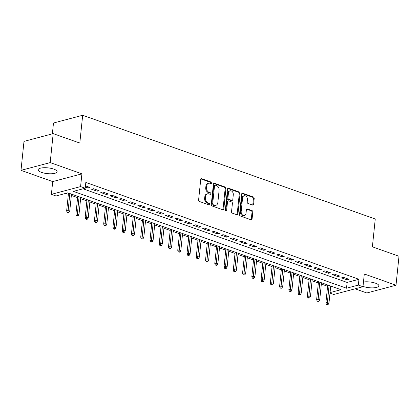 <?xml version="1.0" encoding="UTF-8"?>
<svg xmlns="http://www.w3.org/2000/svg" width="420" height="420" viewBox="0 0 420 420"><rect width="100%" height="100%" fill="white"/><g stroke="black" fill="none" stroke-linecap="round" stroke-linejoin="round"><path stroke-width="0.63" d="M211.953 183.172A0.84 0.625 75.1 0 0 211.397 182.149L201.742 178.726A1.202 0.892 75.1 0 0 201.316 178.705A1.202 0.892 75.1 0 0 200.718 179.545L198.602 200.015A1.202 0.892 75.1 0 0 199.39 201.474L209.05 204.897A0.84 0.625 75.1 0 0 209.213 203.306L207.963 202.86A3.838 2.856 75.1 0 1 205.433 198.193L205.606 196.487A3.838 2.856 75.1 0 1 207.533 193.804A3.838 2.856 75.1 0 1 208.892 193.877L210.142 194.318A0.84 0.625 75.1 0 0 210.304 192.728L209.055 192.286A3.838 2.856 75.1 0 1 206.525 187.614L206.703 185.908A3.838 2.856 75.1 0 1 208.625 183.23A3.838 2.856 75.1 0 1 209.984 183.298L211.234 183.745A0.84 0.625 75.1 0 0 211.953 183.172M211.076 183.687A0.84 0.625 75.1 0 0 210.609 182.359L200.959 178.936L201.742 178.726M208.887 204.839A0.84 0.625 75.1 0 0 208.425 203.516L207.175 203.07L207.963 202.86M209.984 194.266A0.84 0.625 75.1 0 0 209.517 192.938L208.268 192.497L209.055 192.286M363.011 286.393A9.534 2.893 -174.1 0 0 363.221 286.466A9.534 2.893 -174.1 0 0 373.217 287.852A9.534 2.893 -174.1 0 0 378.856 285.815A9.534 2.893 -174.1 0 0 375.527 283.201A9.534 2.893 -174.1 0 0 363.468 282.009M53.786 169.108A9.534 2.893 -174.1 0 0 43.79 167.727A9.534 2.893 -174.1 0 0 38.147 169.764A9.534 2.893 -174.1 0 0 41.48 172.373A9.534 2.893 -174.1 0 0 51.476 173.759A9.534 2.893 -174.1 0 0 57.115 171.722A9.534 2.893 -174.1 0 0 53.786 169.108M252.583 205.065A1.202 0.892 75.1 0 0 253.008 205.086A1.202 0.892 75.1 0 0 253.607 204.251L254.2 198.508A1.202 0.892 75.1 0 0 253.407 197.048L242.686 193.247A1.202 0.892 75.1 0 0 242.261 193.221A1.202 0.892 75.1 0 0 241.658 194.061L239.542 214.531A1.202 0.892 75.1 0 0 240.334 215.99L251.06 219.791A1.202 0.892 75.1 0 0 251.486 219.817A1.202 0.892 75.1 0 0 252.084 218.978L252.803 212.042A1.202 0.892 75.1 0 0 252.011 210.583L247.422 208.955A1.202 0.892 75.1 0 0 246.997 208.934A1.202 0.892 75.1 0 0 246.393 209.769L246.041 213.208A3.208 2.389 75.1 0 1 244.429 215.45A3.208 2.389 75.1 0 1 241.174 211.486L242.571 198.009A3.208 2.389 75.1 0 1 244.178 195.767A3.208 2.389 75.1 0 1 247.433 199.731L247.202 201.978A1.202 0.892 75.1 0 0 247.989 203.438L252.583 205.065A1.202 0.892 75.1 0 0 252.819 204.461L253.412 198.718A1.202 0.892 75.1 0 0 252.62 197.258L241.899 193.457L242.686 193.247M83.066 188.8L347.114 282.434L358.948 279.29L358.349 285.086L362.98 286.729L333.784 294.478L330.005 293.134M53.182 133.633L50.19 162.598L21 170.347L23.993 141.383L53.182 133.633L79.805 143.073L82.677 115.264L375.254 219.014L372.382 246.823L399 256.263L396.007 285.227L364.298 273.982L362.98 286.729M21 170.347L52.71 181.592L81.905 173.843L50.19 162.598M81.905 173.843L80.588 186.59L85.218 188.228L73.379 191.373L346.516 288.225L358.349 285.086M358.948 279.29L85.817 182.438L85.218 188.228M225.934 188.486A1.202 0.892 75.1 0 0 225.146 187.026L214.421 183.225A1.202 0.892 75.1 0 0 213.995 183.199A1.202 0.892 75.1 0 0 213.397 184.039L211.281 204.509A1.202 0.892 75.1 0 0 212.069 205.968L222.794 209.769A1.202 0.892 75.1 0 0 223.22 209.795A1.202 0.892 75.1 0 0 223.818 208.955L225.934 188.486L225.146 188.696A1.202 0.892 75.1 0 0 224.353 187.236L213.633 183.435M228.553 188.234L239.279 192.034A1.202 0.892 75.1 0 1 240.067 193.494L237.951 213.969A1.202 0.892 75.1 0 1 237.353 214.804A1.202 0.892 75.1 0 1 236.927 214.783L232.339 213.155A1.202 0.892 75.1 0 1 231.546 211.696L232.402 203.396A1.202 0.892 75.1 0 0 231.614 201.936L228.569 200.855A1.202 0.892 75.1 0 0 228.144 200.834A1.202 0.892 75.1 0 0 227.54 201.668L226.648 210.31A0.84 0.625 75.1 0 1 225.377 209.864L227.525 189.047A1.202 0.892 75.1 0 1 228.128 188.213A1.202 0.892 75.1 0 1 228.553 188.234L227.771 188.444L238.487 192.245L239.279 192.034M355.094 288.818L366.818 292.976L396.007 285.227M85.339 187.036L87.843 187.924L89.817 187.404L85.46 185.861M99.073 190.685L93.518 188.716L91.544 189.242L97.104 191.21L99.073 190.685M108.334 193.966L102.779 191.998L100.805 192.523L106.36 194.492L108.334 193.966M117.59 197.253L112.035 195.284L110.066 195.804L115.621 197.778L117.59 197.253M126.851 200.534L121.296 198.566L119.322 199.091L124.877 201.059L126.851 200.534M136.112 203.821L130.552 201.847L128.583 202.372L134.138 204.341L136.112 203.821M145.367 207.102L139.813 205.133L137.839 205.658L143.399 207.627L145.367 207.102M154.628 210.383L149.074 208.415L147.1 208.94L152.654 210.908L154.628 210.383M163.884 213.67L158.329 211.701L156.361 212.221L161.915 214.195L163.884 213.67M173.145 216.951L167.591 214.982L165.617 215.507L171.171 217.476L173.145 216.951M182.406 220.238L176.846 218.264L174.878 218.789L180.432 220.757L182.406 220.238M191.662 223.519L186.107 221.55L184.133 222.07L189.688 224.044L191.662 223.519M200.923 226.8L195.368 224.831L193.394 225.356L198.949 227.325L200.923 226.8M210.178 230.087L204.624 228.113L202.65 228.638L208.21 230.606L210.178 230.087M219.44 233.368L213.885 231.399L211.911 231.924L217.466 233.893L219.44 233.368M228.695 236.649L223.141 234.68L221.172 235.205L226.727 237.174L228.695 236.649M237.956 239.935L232.402 237.967L230.428 238.487L235.982 240.46L237.956 239.935M247.217 243.217L241.658 241.248L239.689 241.773L245.243 243.742L247.217 243.217M256.473 246.503L250.919 244.529L248.945 245.054L254.499 247.023L256.473 246.503M265.734 249.785L260.18 247.816L258.206 248.335L263.76 250.309L265.734 249.785M274.99 253.066L269.435 251.097L267.461 251.622L273.021 253.591L274.99 253.066M284.251 256.352L278.696 254.378L276.722 254.903L282.277 256.872L284.251 256.352M293.506 259.634L287.952 257.665L285.983 258.19L291.538 260.159L293.506 259.634M302.768 262.915L297.213 260.946L295.239 261.471L300.794 263.44L302.768 262.915M312.029 266.201L306.469 264.233L304.5 264.752L310.055 266.726L312.029 266.201M321.284 269.483L315.73 267.514L313.756 268.039L319.31 270.007L321.284 269.483M330.545 272.769L324.991 270.795L323.017 271.32L328.571 273.289L330.545 272.769M339.801 276.05L334.246 274.082L332.272 274.601L337.832 276.575L339.801 276.05M341.534 277.888L347.088 279.856L349.062 279.332L343.507 277.363L341.534 277.888M65.709 193.41L68.36 194.35M71.358 195.41L77.616 197.631M80.614 198.697L86.877 200.917M89.875 201.978L96.133 204.199M99.136 205.265L105.394 207.48M108.392 208.546L114.655 210.767M117.653 211.827L123.911 214.048M126.908 215.114L133.172 217.329M136.169 218.395L142.427 220.616M145.425 221.676L151.688 223.897M154.686 224.963L160.944 227.183M163.947 228.244L170.205 230.465M173.203 231.53L179.466 233.746M182.464 234.811L188.722 237.032M191.72 238.093L197.983 240.314M200.981 241.379L207.239 243.595M210.242 244.661L216.5 246.881M219.497 247.942L225.755 250.163M228.758 251.228L235.016 253.449M238.014 254.51L244.277 256.73M247.275 257.796L253.533 260.012M256.531 261.077L262.794 263.298M265.792 264.359L272.05 266.579M275.053 267.645L281.311 269.866M284.308 270.926L290.567 273.147M293.57 274.207L299.828 276.428M302.825 277.494L309.089 279.715M312.086 280.775L318.344 282.996M321.342 284.062L327.605 286.277M330.661 286.802L331.905 286.471M82.677 115.264L53.487 123.018L52.369 133.849M330.062 292.598L340.993 289.695L67.856 192.838L56.023 195.983L51.392 194.339L80.588 186.59M52.71 181.592L51.392 194.339M347.114 282.434L346.516 288.225M87.843 187.924L87.964 186.748M97.104 191.21L97.225 190.029M106.36 194.492L106.481 193.31M115.621 197.778L115.742 196.597M124.877 201.059L125.002 199.878M134.138 204.341L134.258 203.165M143.399 207.627L143.519 206.446M152.654 210.908L152.775 209.727M161.915 214.195L162.036 213.014M171.171 217.476L171.292 216.295M180.432 220.757L180.553 219.581M189.688 224.044L189.814 222.863M198.949 227.325L199.07 226.144M208.21 230.606L208.331 229.43M217.466 233.893L217.586 232.712M226.727 237.174L226.847 235.993M235.982 240.46L236.103 239.279M245.243 243.742L245.364 242.56M254.499 247.023L254.625 245.847M263.76 250.309L263.881 249.128M273.021 253.591L273.142 252.41M282.277 256.872L282.397 255.696M291.538 260.159L291.659 258.977M300.794 263.44L300.919 262.259M310.055 266.726L310.175 265.545M319.31 270.007L319.436 268.826M328.571 273.289L328.692 272.113M337.832 276.575L337.953 275.394M347.088 279.856L347.209 278.675M208.625 183.23L207.837 183.44A3.838 2.856 75.1 0 0 205.91 186.118L206.703 185.908M208.268 192.497A3.838 2.856 75.1 0 1 205.737 187.824L205.91 186.118M207.533 193.804L206.74 194.014A3.838 2.856 75.1 0 0 204.818 196.697L205.606 196.487M207.175 203.07A3.838 2.856 75.1 0 1 204.64 198.398L204.818 196.697M222.789 209.769A1.202 0.892 75.1 0 0 223.031 209.165L225.146 188.696M215.255 185.167A0.84 0.625 75.1 0 0 214.536 185.74L212.683 203.71A0.84 0.625 75.1 0 0 213.234 204.729L214.552 205.196A3.838 2.856 75.1 0 0 215.912 205.27A3.838 2.856 75.1 0 0 217.838 202.592L219.103 190.307A3.838 2.856 75.1 0 0 216.573 185.635L215.255 185.167M214.956 185.152L214.168 185.362A0.84 0.625 75.1 0 0 213.749 185.95L214.536 185.74M215.912 205.27L215.124 205.48A3.838 2.856 75.1 0 1 213.764 205.406L212.447 204.939A0.84 0.625 75.1 0 1 211.89 203.921L213.749 185.95M236.922 214.783A1.202 0.892 75.1 0 0 237.164 214.179L239.279 193.704A1.202 0.892 75.1 0 0 238.487 192.245M228.144 200.834L227.351 201.043A1.202 0.892 75.1 0 0 226.753 201.878L225.86 210.52L226.648 210.31M225.782 210.809A0.84 0.625 75.1 0 0 225.86 210.52M233.294 194.78A3.208 2.389 75.1 0 0 230.039 190.816A3.208 2.389 75.1 0 0 228.433 193.053L227.939 197.804A1.202 0.892 75.1 0 0 228.732 199.264L231.777 200.34A1.202 0.892 75.1 0 0 232.202 200.366A1.202 0.892 75.1 0 0 232.801 199.526L233.294 194.78M230.039 190.816L229.252 191.027A3.208 2.389 75.1 0 0 227.64 193.263L228.433 193.053M232.202 200.366L231.415 200.571A1.202 0.892 75.1 0 1 230.99 200.55L227.945 199.474A1.202 0.892 75.1 0 1 227.152 198.014L227.64 193.263M244.178 195.767L243.39 195.977A3.208 2.389 75.1 0 0 241.778 198.219L242.571 198.009M244.429 215.45L243.642 215.66A3.208 2.389 75.1 0 1 240.387 211.696L241.778 198.219M251.055 219.791A1.202 0.892 75.1 0 0 251.297 219.188L252.011 212.252A1.202 0.892 75.1 0 0 251.223 210.793L246.635 209.165L247.422 208.955M67.174 212.478L68.891 212.594L67.967 212.268L67.174 212.478L66.644 210.924L68.066 210.546L69.731 211.134L71.489 194.124M67.967 212.268L69.825 193.536M66.644 210.924L68.492 193.064M69.731 211.134L68.891 212.594M76.435 215.759L78.152 215.88L77.222 215.549L76.435 215.759L75.905 214.205L77.327 213.827L78.992 214.421L80.75 197.41M77.222 215.549L79.081 196.817M75.905 214.205L77.752 196.345M78.992 214.421L78.152 215.88M85.696 219.041L86.62 219.371L87.407 219.161L86.483 218.831L85.696 219.041L85.166 217.487L86.583 217.114L88.252 217.702L90.006 200.692M86.483 218.831L88.342 200.104M85.166 217.487L87.008 199.631M88.252 217.702L87.407 219.161M94.952 222.327L96.668 222.442L94.952 222.327L94.421 220.773L95.844 220.395L97.508 220.983L99.267 203.978M95.739 222.117L97.598 203.385M94.421 220.773L96.269 202.913M97.508 220.983L96.668 222.442M104.213 225.608L105.136 225.939L105.924 225.729L105 225.398L104.213 225.608L103.682 224.054L105.1 223.676L106.769 224.27L108.528 207.26M105 225.398L106.859 206.666M103.682 224.054L105.525 206.194M106.769 224.27L105.924 225.729M113.468 228.89L114.398 229.22L115.185 229.01L113.468 228.89L112.938 227.335L114.361 226.963L116.025 227.551L117.784 210.541M114.261 228.685L116.12 209.953M112.938 227.335L114.786 209.48M116.025 227.551L115.185 229.01M122.729 232.176L123.653 232.502L124.446 232.291L122.729 232.176L122.199 230.622L123.617 230.244L125.286 230.837L127.045 213.827M123.517 231.966L125.375 213.234M122.199 230.622L124.042 212.762M125.286 230.837L124.446 232.291M131.985 235.457L132.914 235.788L133.702 235.578L132.778 235.247L131.985 235.457L131.455 233.903L132.877 233.525L134.542 234.119L136.3 217.109M132.778 235.247L134.636 216.515M131.455 233.903L133.303 216.043M134.542 234.119L133.702 235.578M141.246 238.744L142.17 239.069L142.963 238.859L141.246 238.744L140.716 237.19L142.139 236.812L143.803 237.4L145.561 220.39M142.034 238.534L143.892 219.802M140.716 237.19L142.564 219.329M143.803 237.4L142.963 238.859M150.507 242.025L152.219 242.146L151.294 241.815L150.507 242.025L149.977 240.471L151.394 240.093L153.064 240.686L154.817 223.676M151.294 241.815L153.153 223.083M149.977 240.471L151.82 222.611M153.064 240.686L152.219 242.146M159.763 245.306L160.692 245.637L161.48 245.427L160.55 245.096L159.763 245.306L159.233 243.752L160.655 243.38L162.32 243.968L164.078 226.958M160.55 245.096L162.414 226.37M159.233 243.752L161.081 225.897M162.32 243.968L161.48 245.427M169.024 248.593L169.948 248.918L170.735 248.708L169.811 248.383L169.024 248.593L168.494 247.039L169.911 246.661L171.581 247.249L173.339 230.244M169.811 248.383L171.67 229.651M168.494 247.039L170.336 229.178M171.581 247.249L170.735 248.708M178.28 251.874L179.209 252.205L179.996 251.995L179.072 251.664L178.28 251.874L177.749 250.32L179.172 249.942L180.836 250.535L182.595 233.525M179.072 251.664L180.931 232.932M177.749 250.32L179.597 232.459M180.836 250.535L179.996 251.995M187.541 255.155L188.465 255.486L189.257 255.276L187.541 255.155L187.01 253.601L188.428 253.228L190.097 253.816L191.856 236.806M188.328 254.951L190.186 236.219M187.01 253.601L188.853 235.746M190.097 253.816L189.257 255.276M196.802 258.442L197.726 258.767L198.513 258.557L197.589 258.232L196.802 258.442L196.271 256.888L197.689 256.51L199.353 257.103L201.112 240.093M197.589 258.232L199.447 239.5M196.271 256.888L198.114 239.027M199.353 257.103L198.513 258.557M206.057 261.723L206.981 262.054L207.774 261.844L206.845 261.513L206.057 261.723L205.527 260.169L206.95 259.791L208.614 260.384L210.373 243.374M206.845 261.513L208.703 242.781M205.527 260.169L207.375 242.309M208.614 260.384L207.774 261.844M215.318 265.01L216.242 265.335L217.03 265.125L216.106 264.8L215.318 265.01L214.788 263.456L216.206 263.078L217.875 263.666L219.629 246.656M216.106 264.8L217.964 246.067M214.788 263.456L216.631 245.595M217.875 263.666L217.03 265.125M224.574 268.291L226.291 268.411L225.367 268.081L224.574 268.291L224.044 266.737L225.466 266.359L227.131 266.952L228.89 249.942M225.367 268.081L227.225 249.349M224.044 266.737L225.892 248.876M227.131 266.952L226.291 268.411M233.835 271.572L234.759 271.903L235.547 271.693L234.623 271.362L233.835 271.572L233.305 270.018L234.722 269.645L236.392 270.233L238.151 253.223M234.623 271.362L236.481 252.635M233.305 270.018L235.148 252.163M236.392 270.233L235.547 271.693M243.091 274.858L244.808 274.974L243.884 274.649L243.091 274.858L242.56 273.305L243.983 272.927L245.648 273.52L247.406 256.51M243.884 274.649L245.742 255.917M242.56 273.305L244.409 255.444M245.648 273.52L244.808 274.974M252.352 278.14L253.276 278.471L254.069 278.26L253.139 277.93L252.352 278.14L251.822 276.586L253.239 276.208L254.909 276.801L256.667 259.791M253.139 277.93L254.998 259.198M251.822 276.586L253.664 258.725M254.909 276.801L254.069 278.26M261.613 281.421L262.537 281.752L263.324 281.542L261.613 281.421L261.083 279.872L262.5 279.494L264.164 280.082L265.923 263.072M262.4 281.216L264.259 262.484M261.083 279.872L262.925 262.012M264.164 280.082L263.324 281.542M270.869 284.707L271.793 285.033L272.585 284.823L270.869 284.707L270.338 283.154L271.761 282.776L273.425 283.369L275.184 266.359M271.656 284.498L273.514 265.766M270.338 283.154L272.186 265.293M273.425 283.369L272.585 284.823M280.13 287.989L281.054 288.32L281.841 288.11L280.917 287.779L280.13 287.989L279.599 286.435L281.017 286.057L282.686 286.65L284.44 269.64M280.917 287.779L282.776 269.052M279.599 286.435L281.442 268.579M282.686 286.65L281.841 288.11M289.385 291.275L291.102 291.391L290.178 291.065L289.385 291.275L288.855 289.721L290.278 289.343L291.942 289.931L293.701 272.921M290.178 291.065L292.036 272.333M288.855 289.721L290.703 271.861M291.942 289.931L291.102 291.391M298.646 294.556L299.57 294.887L300.358 294.677L299.434 294.346L298.646 294.556L298.116 293.002L299.534 292.625L301.203 293.218L302.962 276.208M299.434 294.346L301.292 275.615M298.116 293.002L299.959 275.142M301.203 293.218L300.358 294.677M307.902 297.838L308.831 298.169L309.619 297.959L308.695 297.628L307.902 297.838L307.372 296.284L308.794 295.911L310.459 296.499L312.218 279.489M308.695 297.628L310.553 278.901M307.372 296.284L309.22 278.429M310.459 296.499L309.619 297.959M317.163 301.124L318.087 301.45L318.88 301.24L317.163 301.124L316.633 299.57L318.05 299.192L319.72 299.786L321.479 282.776M317.951 300.914L319.809 282.182M316.633 299.57L318.481 281.71M319.72 299.786L318.88 301.24M326.424 304.406L327.348 304.736L328.135 304.526L327.212 304.195L326.424 304.406L325.894 302.852L327.311 302.474L328.976 303.067L330.734 286.057M327.212 304.195L329.07 285.464M325.894 302.852L327.737 284.991M328.976 303.067L328.135 304.526M210.609 182.359L211.397 182.149M208.425 203.516L209.213 203.306M209.517 192.938L210.304 192.728M205.737 187.824L206.525 187.614M204.64 198.398L205.433 198.193M223.031 209.165L223.818 208.955M213.638 183.43L214.421 183.225M224.353 187.236L225.146 187.026M211.89 203.921L212.683 203.71M212.447 204.939L213.234 204.729M213.764 205.406L214.552 205.196M239.279 193.704L240.067 193.494M237.164 214.179L237.951 213.969M226.753 201.878L227.54 201.668M227.152 198.014L227.939 197.804M227.945 199.474L228.732 199.264M230.99 200.55L231.777 200.34M240.387 211.696L241.174 211.486M251.223 210.793L252.011 210.583M252.011 212.252L252.803 212.042M251.297 219.188L252.084 218.978M252.62 197.258L253.407 197.048M253.412 198.718L254.2 198.508M252.819 204.461L253.607 204.251"/></g></svg>
